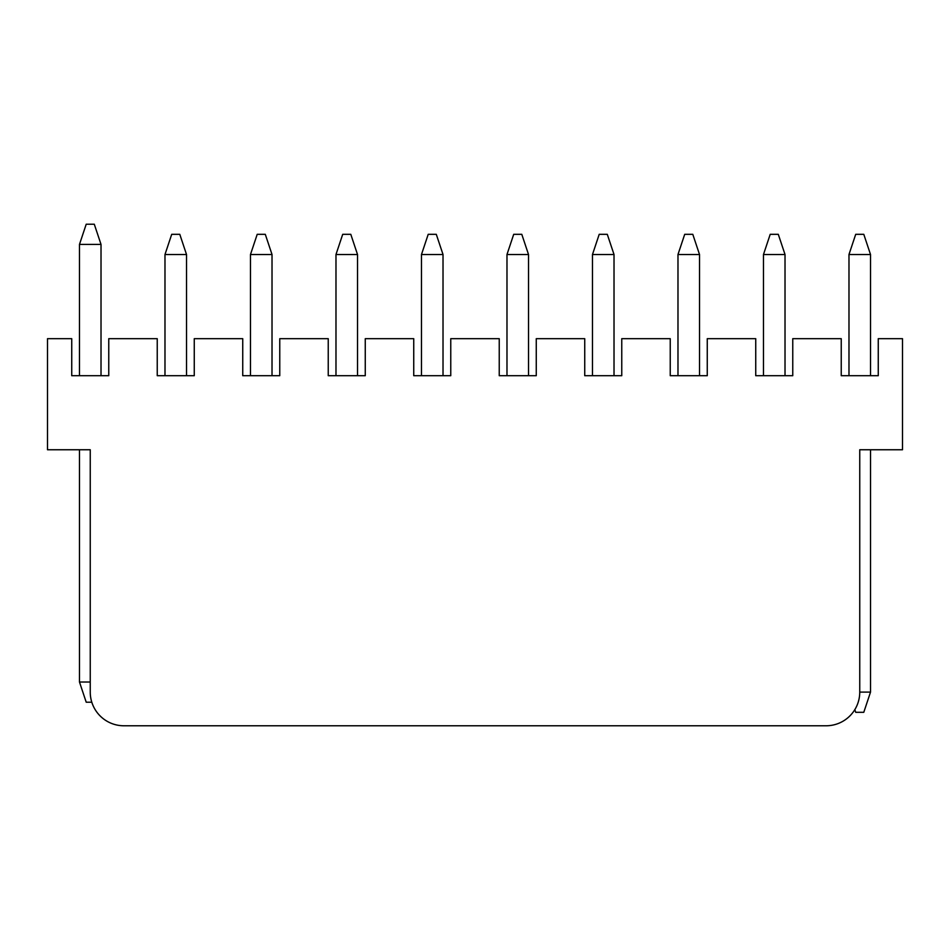 <?xml version="1.0" encoding="UTF-8"?>
<svg xmlns="http://www.w3.org/2000/svg" width="950" height="950" viewBox="0 0 950 950"><rect width="100%" height="100%" fill="white"/><g stroke="black" fill="none" stroke-linecap="round" stroke-linejoin="round"><path stroke-width="1.43" d="M101.021 244.423L79.479 244.423L86.212 224.224L94.288 224.224L101.021 244.423L101.021 375.701M79.479 244.423L79.479 375.701M76.107 449.754L79.479 449.754L79.479 682.017L90.25 682.017M91.806 702.216L86.212 702.216L79.479 682.017M186.521 254.517L164.979 254.517L171.713 234.317L179.787 234.317L186.521 254.517L186.521 375.701M164.979 254.517L164.979 375.701M272.021 254.517L250.479 254.517L257.212 234.317L265.288 234.317L272.021 254.517L272.021 375.701M250.479 254.517L250.479 375.701M357.521 254.517L335.979 254.517L342.713 234.317L350.787 234.317L357.521 254.517L357.521 375.701M335.979 254.517L335.979 375.701M443.021 254.517L421.479 254.517L428.213 234.317L436.287 234.317L443.021 254.517L443.021 375.701M421.479 254.517L421.479 375.701M528.521 254.517L506.979 254.517L513.712 234.317L521.788 234.317L528.521 254.517L528.521 375.701M506.979 254.517L506.979 375.701M614.021 254.517L592.479 254.517L599.212 234.317L607.288 234.317L614.021 254.517L614.021 375.701M592.479 254.517L592.479 375.701M699.521 254.517L677.979 254.517L684.712 234.317L692.788 234.317L699.521 254.517L699.521 375.701M677.979 254.517L677.979 375.701M785.021 254.517L763.479 254.517L770.212 234.317L778.288 234.317L785.021 254.517L785.021 375.701M763.479 254.517L763.479 375.701M870.521 254.517L848.979 254.517L855.712 234.317L863.788 234.317L870.521 254.517L870.521 375.701M873.893 449.754L870.521 449.754L870.521 692.111L859.75 692.111L859.75 449.754L902.5 449.754L902.5 338.675L878.263 338.675L878.263 375.701L841.237 375.701L841.237 338.675L792.763 338.675L792.763 375.701L755.737 375.701L755.737 338.675L707.263 338.675L707.263 375.701L670.237 375.701L670.237 338.675L621.763 338.675L621.763 375.701L584.737 375.701L584.737 338.675L536.263 338.675L536.263 375.701L499.237 375.701L499.237 338.675L450.763 338.675L450.763 375.701L413.737 375.701L413.737 338.675L365.263 338.675L365.263 375.701L328.237 375.701L328.237 338.675L279.763 338.675L279.763 375.701L242.737 375.701L242.737 338.675L194.263 338.675L194.263 375.701L157.237 375.701L157.237 338.675L108.763 338.675L108.763 375.701L71.737 375.701L71.737 338.675L47.5 338.675L47.5 449.754L90.25 449.754L90.25 692.111A33.666 33.666 0 0 0 123.916 725.776L826.084 725.776A33.666 33.666 0 0 0 859.75 692.111M848.979 254.517L848.979 375.701M870.521 692.111L863.788 712.31L855.712 712.31L854.822 709.65"/></g></svg>
